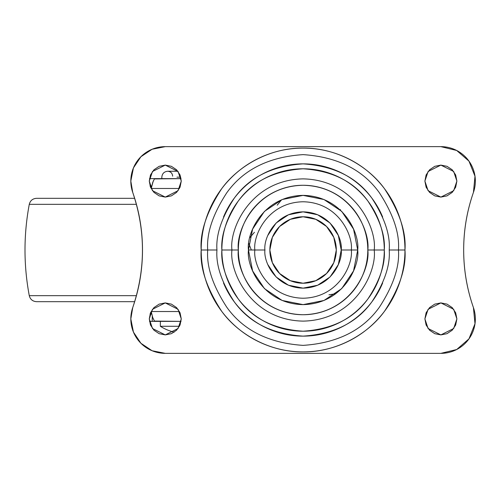 <?xml version="1.0" encoding="UTF-8"?>
<svg xmlns="http://www.w3.org/2000/svg" width="500" height="500" viewBox="0 0 500 500"><rect width="100%" height="100%" fill="white"/><g stroke="black" fill="none" stroke-linecap="round" stroke-linejoin="round"><path stroke-width="0.75" d="M179.462 326.287L160.35 326.287A45.894 45.894 0 0 0 174.219 332.169A45.894 45.894 0 0 1 160.35 326.287L175.463 326.287M180.775 177.156L176.956 177.156M177.881 171.25L167.731 171.25C164.15 171.606 162.181 173.575 161.825 177.156L161.825 178.631M269.856 250A33.225 33.225 0 0 1 303.081 216.775A33.225 33.225 0 0 1 336.3 250L333.775 262.712L326.569 273.494L315.794 280.694L303.081 283.225L290.369 280.694L279.587 273.494L272.387 262.712L269.856 250L272.387 237.288L279.587 226.506L290.369 219.306L303.081 216.775L315.794 219.306L326.569 226.506L333.775 237.288L336.3 250A33.225 33.225 0 0 1 303.081 283.225A33.225 33.225 0 0 1 269.856 250M340.444 210.456L340.481 209.6L340.444 210.456M281.594 199.775L277.2 205.181M248.837 243.487L251.325 250M254.444 232.3L249.887 237.562M335.831 293.719L328.956 294.819M207.706 250C206.431 233.425 212.787 214.35 226.781 192.775C243.344 169.631 268.775 156.912 303.081 154.625C337.381 156.912 362.819 169.631 379.381 192.775C393.369 214.35 399.725 233.425 398.456 250L404.963 250C406.325 232.294 399.531 211.912 384.588 188.869C368.95 166.988 337.669 147.713 303.081 148.119C268.494 147.713 237.206 166.988 221.575 188.869C206.631 211.912 199.838 232.294 201.194 250L216.95 250C215.8 264.969 221.544 282.194 234.175 301.681C249.131 322.581 272.1 334.069 303.081 336.131C334.056 334.069 357.025 322.581 371.987 301.681C384.619 282.194 390.363 264.969 389.212 250L398.456 250C399.725 266.575 393.369 285.65 379.381 307.225C362.819 330.369 337.381 343.088 303.081 345.375C268.775 343.088 243.344 330.369 226.781 307.225C212.787 285.65 206.431 266.575 207.706 250C206.431 233.425 212.787 214.35 226.781 192.775C243.344 169.631 268.775 156.912 303.081 154.625C337.381 156.912 362.819 169.631 379.381 192.775C393.369 214.35 399.725 233.425 398.456 250L389.212 250C390.363 235.031 384.619 217.806 371.987 198.319C357.025 177.419 334.056 165.931 303.081 163.869C272.1 165.931 249.131 177.419 234.175 198.319C221.544 217.806 215.8 235.031 216.95 250L201.194 250C201.194 263.512 203.781 276.506 208.95 288.988C214.125 301.469 221.481 312.488 231.038 322.044C240.594 331.594 251.606 338.956 264.094 344.125C276.575 349.3 289.569 351.881 303.081 351.881C316.588 351.881 329.588 349.3 342.069 344.125C354.55 338.956 365.569 331.594 375.125 322.044C384.675 312.488 392.038 301.469 397.206 288.988C402.375 276.506 404.963 263.512 404.963 250C404.963 236.488 402.375 223.494 397.206 211.012C392.038 198.531 384.675 187.512 375.125 177.956C365.569 168.406 354.55 161.044 342.069 155.875C329.588 150.7 316.588 148.119 303.081 148.119C289.569 148.119 276.575 150.7 264.094 155.875C251.606 161.044 240.594 168.406 231.038 177.956C221.481 187.512 214.125 198.531 208.95 211.012C203.781 223.494 201.194 236.488 201.194 250C199.838 267.706 206.631 288.087 221.575 311.131C237.206 333.013 268.494 352.287 303.081 351.881C337.669 352.287 368.95 333.013 384.588 311.131C399.531 288.087 406.325 267.706 404.963 250L398.456 250C399.725 266.575 393.369 285.65 379.381 307.225C362.819 330.369 337.381 343.088 303.081 345.375C268.775 343.088 243.344 330.369 226.781 307.225C212.787 285.65 206.431 266.575 207.706 250M181.269 181.094L178.069 190.694L165.269 197.094L152.475 190.694L149.275 181.094L150.494 187.219L153.963 192.406L159.15 195.875L165.269 197.094L171.394 195.875L176.581 192.406L180.05 187.219L181.269 181.094L180.05 174.975L176.581 169.788L171.394 166.319L165.269 165.1L159.15 166.319L153.963 169.788L150.494 174.975L149.275 181.094L152.475 171.5L165.269 165.1L178.069 171.5L181.269 181.094M149.275 318.906L152.475 309.306L165.269 302.906L178.069 309.306L181.269 318.906L178.069 328.5L165.269 334.9L152.475 328.5L149.275 318.906L150.494 325.025L153.963 330.213L159.15 333.681L165.269 334.9L171.394 333.681L176.581 330.213L180.05 325.025L181.269 318.906L180.05 312.781L176.581 307.594L171.394 304.125L165.269 302.906L159.15 304.125L153.963 307.594L150.494 312.781L149.275 318.906L150.494 325.025M424.894 181.094L428.094 171.5L440.887 165.1L453.688 171.5L456.887 181.094L453.688 190.694L440.887 197.094L428.094 190.694L424.894 181.094L426.112 187.219L429.581 192.406L434.769 195.875L440.887 197.094L447.013 195.875L452.2 192.406L455.669 187.219L456.887 181.094L455.669 174.975L452.2 169.788L447.013 166.319L440.887 165.1L434.769 166.319L429.581 169.788L426.112 174.975L424.894 181.094L426.112 187.219M455.669 325.025L456.887 318.906L453.688 328.5L440.887 334.9L428.094 328.5L424.894 318.906L426.112 325.025L429.581 330.213L434.769 333.681L440.887 334.9L447.013 333.681L452.2 330.213L455.669 325.025L456.887 318.906L455.669 312.781L452.2 307.594L447.013 304.125L440.887 302.906L434.769 304.125L429.581 307.594L426.112 312.781L424.894 318.906L426.112 325.025M231.956 250C229.1 229.194 250.438 179.85 303.081 178.881C355.719 179.85 377.062 229.194 374.2 250L384.288 250C385.375 235.888 379.956 219.644 368.05 201.275C353.944 181.569 332.287 170.738 303.081 168.794C273.869 170.738 252.213 181.569 238.113 201.275C226.2 219.644 220.787 235.888 221.869 250L238.35 250C235.75 231.069 255.169 186.156 303.081 185.275C350.988 186.156 370.406 231.069 367.806 250L374.2 250C377.062 229.194 355.719 179.85 303.081 178.881C250.438 179.85 229.1 229.194 231.956 250C229.1 270.806 250.438 320.15 303.081 321.119C355.719 320.15 377.062 270.806 374.2 250L367.806 250C367.806 258.581 366.163 266.837 362.881 274.769C359.594 282.7 354.919 289.7 348.85 295.769C342.781 301.837 335.781 306.519 327.85 309.8C319.919 313.087 311.663 314.725 303.081 314.725C294.494 314.725 286.238 313.087 278.312 309.8C270.381 306.519 263.381 301.837 257.312 295.769C251.244 289.7 246.562 282.7 243.281 274.769C239.994 266.837 238.35 258.581 238.35 250C238.35 241.419 239.994 233.162 243.281 225.231C246.562 217.3 251.244 210.3 257.312 204.231C263.381 198.162 270.381 193.481 278.312 190.2C286.238 186.912 294.494 185.275 303.081 185.275C311.663 185.275 319.919 186.912 327.85 190.2C335.781 193.481 342.781 198.162 348.85 204.231C354.919 210.3 359.594 217.3 362.881 225.231C366.163 233.162 367.806 241.419 367.806 250C370.406 268.931 350.988 313.844 303.081 314.725C255.169 313.844 235.75 268.931 238.35 250L221.869 250C220.787 264.113 226.2 280.356 238.113 298.725C252.213 318.431 273.869 329.263 303.081 331.206C332.287 329.263 353.944 318.431 368.05 298.725C379.956 280.356 385.375 264.113 384.288 250L374.2 250C377.062 270.806 355.719 320.15 303.081 321.119C250.438 320.15 229.1 270.806 231.956 250M267.838 235.4L276.106 223.031L288.481 214.762L303.081 211.856L317.675 214.762L330.05 223.031L338.319 235.4L341.225 250C342.756 238.844 331.312 212.375 303.081 211.856C274.85 212.375 263.4 238.844 264.938 250L254.85 250C252.913 235.894 267.381 202.425 303.081 201.769C338.781 202.425 353.25 235.894 351.312 250L357.706 250C359.9 234.019 343.512 196.119 303.081 195.375C262.65 196.119 246.262 234.019 248.456 250L264.938 250C263.4 261.156 274.85 287.625 303.081 288.144C331.312 287.625 342.756 261.156 341.225 250L351.312 250C353.25 264.106 338.781 297.575 303.081 298.231C267.381 297.575 252.913 264.106 254.85 250C252.913 235.894 267.381 202.425 303.081 201.769C338.781 202.425 353.25 235.894 351.312 250L341.225 250L338.319 264.6L330.05 276.969L317.675 285.238L303.081 288.144L288.481 285.238L276.106 276.969L267.838 264.6M463.669 250C463.694 230.25 466.95 211.05 473.438 192.4C466.925 211.044 463.669 230.25 463.669 250C463.669 269.738 466.919 288.919 473.419 307.556L475 323.744L468.975 338.856L456.694 349.519L440.887 353.356L165.269 353.356A34.45 34.45 0 0 1 130.819 318.906L132.744 307.556C139.244 288.919 142.494 269.725 142.494 249.988C142.494 230.244 139.238 211.056 132.731 192.419A34.45 34.45 0 0 1 130.819 181.094L133.438 167.913L140.906 156.731L152.088 149.262L165.269 146.644L285.456 146.644L165.269 146.644A34.45 34.45 0 0 0 130.819 181.094L132.731 192.419C145.688 230.794 145.694 269.175 132.744 307.556A34.45 34.45 0 0 0 130.819 318.906L133.438 332.088L140.906 343.269L152.088 350.737L165.269 353.356L440.887 353.356A34.45 34.45 0 0 0 473.419 307.556C466.944 288.919 463.694 269.731 463.669 250M440.887 146.644L285.456 146.644L440.887 146.644L456.681 150.475L468.963 161.125L474.994 176.219L473.438 192.4A34.45 34.45 0 0 0 440.887 146.644M159.15 195.875L165.269 197.094L171.394 195.875M171.394 333.681L176.581 330.213M429.581 192.406L434.769 195.875L440.887 197.094L447.013 195.875L452.2 192.406M429.581 307.594L426.112 312.781M429.581 330.213L434.769 333.681M357.706 250L351.312 250C353.25 264.106 338.781 297.575 303.081 298.231C267.381 297.575 252.913 264.106 254.85 250L248.456 250C246.262 265.981 262.65 303.881 303.081 304.625C343.512 303.881 359.9 265.981 357.706 250L353.544 229.094L341.706 211.375L323.981 199.531L303.081 195.375L282.175 199.531L264.456 211.375L252.613 229.094L248.456 250L252.613 270.906L264.456 288.625L282.175 300.469L303.081 304.625L323.981 300.469L341.706 288.625L353.544 270.906L357.706 250M223.506 217.037C227.875 206.488 234.1 197.175 242.175 189.094C250.25 181.019 259.569 174.794 270.119 170.425C280.669 166.056 291.656 163.869 303.081 163.869C314.5 163.869 325.487 166.056 336.044 170.425C346.594 174.794 355.906 181.019 363.981 189.094C372.062 197.175 378.281 206.488 382.656 217.037M382.656 282.962C378.281 293.512 372.062 302.825 363.981 310.906C355.906 318.981 346.594 325.206 336.044 329.575C325.487 333.944 314.5 336.131 303.081 336.131C291.656 336.131 280.669 333.944 270.119 329.575C259.569 325.206 250.25 318.981 242.175 310.906C234.1 302.825 227.875 293.512 223.506 282.962M221.869 250C221.869 260.769 223.931 271.131 228.05 281.075C232.175 291.025 238.044 299.806 245.656 307.425C253.269 315.038 262.056 320.906 272 325.025C281.95 329.15 292.312 331.206 303.081 331.206C313.85 331.206 324.206 329.15 334.156 325.025C344.106 320.906 352.887 315.038 360.506 307.425C368.119 299.806 373.988 291.025 378.106 281.075C382.231 271.131 384.288 260.769 384.288 250C384.288 239.231 382.231 228.869 378.106 218.925C373.988 208.975 368.119 200.194 360.506 192.575C352.887 184.963 344.106 179.094 334.156 174.975C324.206 170.85 313.85 168.794 303.081 168.794C292.312 168.794 281.95 170.85 272 174.975C262.056 179.094 253.269 184.963 245.656 192.575C238.044 200.194 232.175 208.975 228.05 218.925C223.931 228.869 221.869 239.231 221.869 250M424.894 318.906L428.094 309.306L440.887 302.906L453.688 309.306L456.887 318.906M320.706 146.644L285.456 146.644M36.531 301.681L134.675 301.681L36.531 301.681C32.675 301.406 30.256 299.4 29.275 295.669L136.425 295.669L29.275 295.669C23.575 265.225 23.575 234.775 29.275 204.331L136.425 204.331L29.275 204.331C30.256 200.6 32.675 198.594 36.531 198.319L134.675 198.319L36.531 198.319M151.2 311.525L179.462 311.525L151.2 311.525L152.719 317.525L151.2 311.525M154.381 321.05L152.719 317.525L154.6 321.369L149.462 321.369L152.2 321.369L152.287 316.2L152.2 321.369L181.081 321.369L154.388 321.081M153.3 180.912L151.2 188.475L179.462 188.475L151.2 188.475L152.719 182.481L154.375 178.956M151.719 186.019L150.05 186.019L151.719 186.019M149.462 178.631L154.6 178.631L149.462 178.631M154.388 178.919L181.081 178.631L154.6 178.631L154.381 178.95M150.05 313.981L151.706 313.981L150.05 313.981M160.35 326.287L160.35 321.369M172.65 176.175C172.356 173.188 170.712 171.55 167.731 171.25"/></g></svg>
